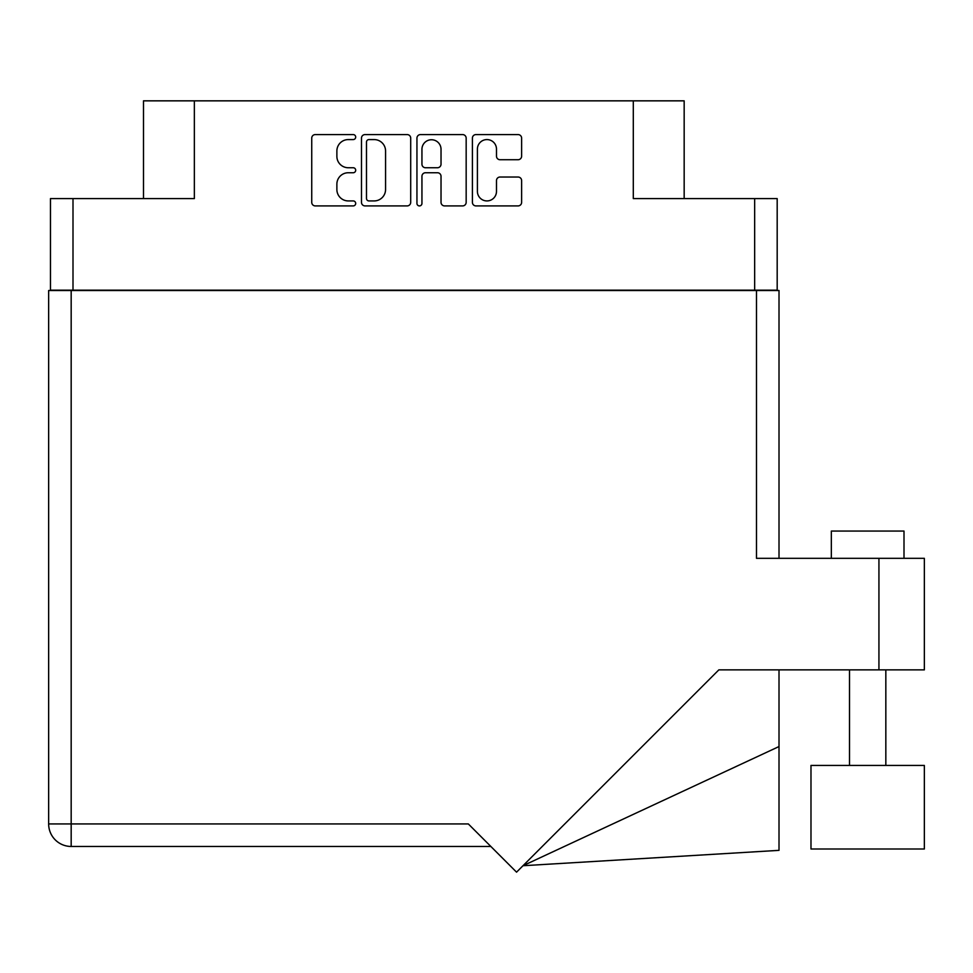 <?xml version="1.0" encoding="UTF-8"?>
<svg xmlns="http://www.w3.org/2000/svg" width="973" height="973" viewBox="0 0 973 973"><rect width="100%" height="100%" fill="white"/><g stroke="black" fill="none" stroke-linecap="round" stroke-linejoin="round"><path stroke-width="1.46" d="M477.402 191.377A9.535 9.535 0 0 0 486.938 200.924A9.535 9.535 0 0 0 496.485 191.377L496.485 180.589A3.564 3.564 0 0 1 500.049 177.025L518.062 177.025A3.564 3.564 0 0 1 521.625 180.589L521.625 202.348A3.564 3.564 0 0 1 518.062 205.911L475.979 205.911A3.564 3.564 0 0 1 472.404 202.348L472.404 138.142A3.564 3.564 0 0 1 475.979 134.578L518.062 134.578A3.564 3.564 0 0 1 521.625 138.142L521.625 156.154A3.564 3.564 0 0 1 518.062 159.73L500.049 159.73A3.564 3.564 0 0 1 496.485 156.154L496.485 149.112A9.535 9.535 0 0 0 486.938 139.577A9.535 9.535 0 0 0 477.402 149.112L477.402 191.377M419.448 205.911A2.493 2.493 0 0 0 421.941 203.418L421.941 176.308A3.564 3.564 0 0 1 425.505 172.744L437.461 172.744A3.564 3.564 0 0 1 441.024 176.308L441.024 202.348A3.564 3.564 0 0 0 444.588 205.911L462.601 205.911A3.564 3.564 0 0 0 466.164 202.348L466.164 138.142A3.564 3.564 0 0 0 462.601 134.578L420.518 134.578A3.564 3.564 0 0 0 416.943 138.142L416.943 203.418A2.493 2.493 0 0 0 419.448 205.911M777.184 290.513L777.184 198.589L777.184 290.161L50.462 290.161L50.462 198.589L50.462 290.513M410.703 202.348L410.703 138.142A3.564 3.564 0 0 0 407.14 134.578L365.057 134.578A3.564 3.564 0 0 0 361.482 138.142L361.482 202.348A3.564 3.564 0 0 0 365.057 205.911L407.14 205.911A3.564 3.564 0 0 0 410.703 202.348M348.285 139.577L353.199 139.577A2.493 2.493 0 0 0 355.692 137.071A2.493 2.493 0 0 0 353.199 134.578L315.301 134.578A3.564 3.564 0 0 0 311.737 138.142L311.737 202.348A3.564 3.564 0 0 0 315.301 205.911L353.199 205.911A2.493 2.493 0 0 0 355.692 203.418A2.493 2.493 0 0 0 353.199 200.924L348.285 200.924A11.408 11.408 0 0 1 336.877 189.504L336.877 184.152A11.408 11.408 0 0 1 348.285 172.744L353.199 172.744A2.493 2.493 0 0 0 355.692 170.251A2.493 2.493 0 0 0 353.199 167.745L348.285 167.745A11.408 11.408 0 0 1 336.877 156.337L336.877 150.985A11.408 11.408 0 0 1 348.285 139.577M754.659 290.161L754.659 198.589L633.301 198.589L633.301 100.839L194.357 100.839L194.357 198.589L72.999 198.589L72.999 290.161M143.493 198.589L143.493 100.839L194.357 100.839M633.301 100.839L684.165 100.839L684.165 198.589M368.974 139.577A2.493 2.493 0 0 0 366.48 142.07L366.48 198.419A2.493 2.493 0 0 0 368.974 200.924L374.155 200.924A11.408 11.408 0 0 0 385.563 189.504L385.563 150.985A11.408 11.408 0 0 0 374.155 139.577L368.974 139.577M441.024 149.295A9.535 9.535 0 0 0 431.477 139.747A9.535 9.535 0 0 0 421.941 149.295L421.941 164.182A3.564 3.564 0 0 0 425.505 167.745L437.461 167.745A3.564 3.564 0 0 0 441.024 164.182L441.024 149.295M754.659 198.589L777.184 198.589M50.462 198.589L72.999 198.589M831.331 558.32L831.331 531.063L904.002 531.063L904.002 558.32M924.35 765.435L810.983 765.435L810.983 849.003L924.35 849.003L924.35 765.435M756.483 290.513L756.483 558.32L924.35 558.32L924.35 669.874L718.84 669.874L516.554 872.161L468.329 823.936L71.175 823.936L71.175 290.513L779.008 290.513L779.008 558.32L779.008 345.026M490.866 846.461L71.175 846.461A22.525 22.525 0 0 1 48.65 823.936L48.65 290.513L71.175 290.513M779.008 746.546L779.008 850.353L522.975 865.727L779.008 746.546L779.008 669.874M878.935 669.874L878.935 558.32M71.175 846.461L71.175 823.936L48.65 823.936A22.525 22.525 0 0 0 71.175 846.461M885.831 765.435L885.831 669.874M849.502 765.435L849.502 669.874"/></g></svg>
